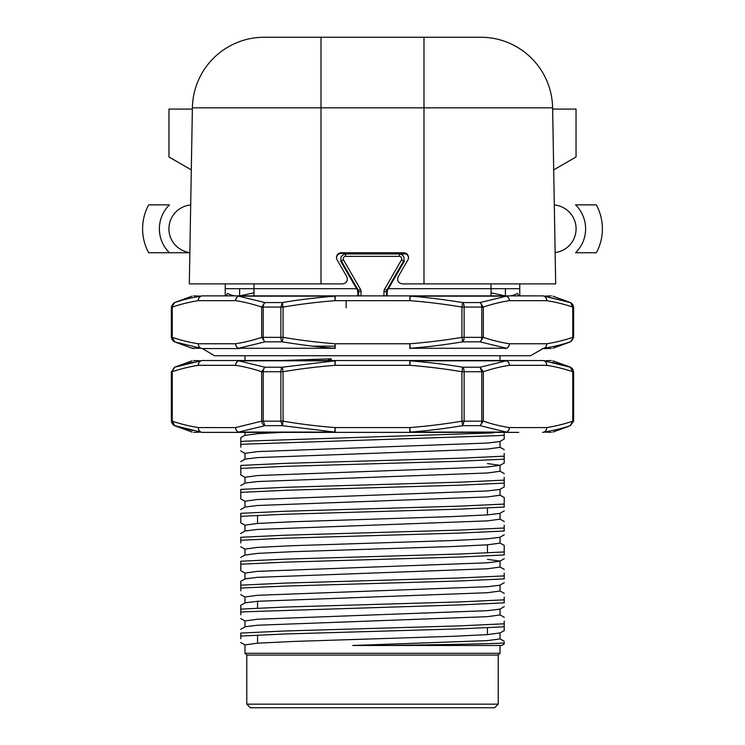 <?xml version="1.0" encoding="UTF-8"?>
<svg xmlns="http://www.w3.org/2000/svg" width="745" height="745" viewBox="0 0 745 745"><rect width="100%" height="100%" fill="white"/><g stroke="black" fill="none" stroke-linecap="round" stroke-linejoin="round"><path stroke-width="1.12" d="M403.716 252.769L341.285 252.769A4.787 4.787 -0 0 0 337.14 259.958L346.816 276.712C348.148 280.679 346.76 283.072 342.663 283.901L189.314 283.901L192.387 107.839A71.837 71.837 0 0 1 264.214 37.25L480.786 37.25A71.837 71.837 0 0 1 552.613 107.839L555.686 283.901L402.337 283.901C398.24 283.072 396.852 280.679 398.184 276.712L407.86 259.958A4.787 4.787 -0 0 0 403.716 252.769L403.716 253.337A4.787 4.787 180 0 1 408.493 257.844M403.716 253.337L341.285 253.337A4.787 4.787 180 0 0 336.507 257.844M553.06 133.038L552.641 109.087L576.043 109.087L576.043 156.981L553.703 169.879M554.355 207.268L553.852 178.53M444.411 37.25L468.363 37.25M276.637 37.25L300.589 37.25M507.587 432.37C522.254 432.37 522.254 432.37 507.587 432.37M244.984 435.266L244.984 432.37L239.788 432.37L335.157 432.37A4.787 0.996 -90 0 1 334.812 432.081L282.327 425.665L280.884 421.167L263.227 421.167L263.227 371.727L261.681 371.727L264.941 367.22A4.787 2.598 90 0 0 263.227 371.727L280.884 371.727L280.884 421.167L283.063 421.167L283.063 371.727A589.388 589.388 172.1 0 1 335.157 365.32L335.157 360.524L239.788 360.524A4.787 3.557 90 0 0 238.568 360.813L264.941 367.22L282.318 367.22A4.787 2.179 -90 0 0 280.884 371.727L283.063 371.727L282.318 367.22L334.812 360.813A4.787 0.996 -90 0 1 335.157 360.524L409.843 360.524L409.843 365.32A589.407 589.407 -172 0 1 461.937 371.727L464.116 371.727A4.787 2.179 -90 0 0 462.682 367.22L480.059 367.22L506.432 360.813A4.787 3.557 -90 0 0 505.212 360.524A4.787 4.144 90 0 1 509.366 365.32L546.709 365.32A4.787 4.144 -90 0 0 542.565 360.524C554.084 360.524 554.084 360.524 542.565 360.524L409.843 360.524A4.787 0.996 90 0 1 410.188 360.813C429.865 362.442 447.363 364.575 462.682 367.22L461.937 371.727L461.937 421.167A589.416 589.416 -8.5 0 1 409.843 427.574L409.843 432.37L505.212 432.37A4.787 3.557 -90 0 0 506.432 432.081L480.05 425.665L462.692 425.665L464.116 421.167L481.773 421.167L481.773 371.727L480.059 367.22L483.319 371.727L464.116 371.727L464.116 421.167L461.937 421.167L462.692 425.665C443.918 428.738 426.419 430.88 410.188 432.081A4.787 0.996 90 0 1 409.843 432.37L252.071 432.37M216.646 360.524L202.677 360.524M221.638 360.524L542.565 360.524A4.787 4.554 90 0 1 544.12 360.813L570.242 367.22L572.756 371.727L573.389 371.727L573.65 421.167L570.242 425.665C563.658 428.049 554.95 430.191 544.12 432.081A4.787 4.554 90 0 1 542.565 432.37A4.787 4.144 -90 0 0 546.709 427.574A4.787 4.135 81.4 0 1 544.12 432.081L551.253 432.37M551.253 360.524L544.12 360.813A4.787 4.135 -81.4 0 1 546.709 365.32A589.453 294.731 -90 0 1 572.756 371.727L572.756 421.167L570.242 425.665L573.389 421.167L572.756 421.167A589.416 294.713 -90 0 1 546.709 427.574L509.366 427.574A589.425 294.713 -90 0 1 483.319 421.167L481.773 421.167A4.787 2.598 -90 0 1 480.059 425.665L483.319 421.167L483.319 371.727A589.453 294.731 -90 0 1 509.366 365.32A4.787 4.144 90 0 0 505.24 360.524M409.843 432.37L335.157 432.37L335.157 427.574L409.843 427.574L410.188 432.081L506.432 432.081A4.787 4.135 98.6 0 0 509.366 427.574A4.787 4.144 90 0 1 505.212 432.37L518.716 432.37M569.255 366.903L551.812 362.21M239.788 432.37A4.787 3.557 90 0 1 238.568 432.081L264.95 425.665L263.227 421.167L261.681 421.167C261.821 423.253 262.911 424.752 264.95 425.665L282.327 425.665L283.063 421.167A589.397 589.397 8.7 0 0 335.157 427.574L334.812 432.081L238.568 432.081A4.787 4.135 -98.6 0 1 235.634 427.593A4.787 4.144 -90 0 0 239.788 432.37L202.435 432.37C190.916 432.37 190.916 432.37 202.435 432.37L239.788 432.37A4.787 4.144 -90 0 1 239.443 432.351M509.366 365.32A4.787 4.135 -98.6 0 0 506.432 360.813L410.188 360.813L409.843 365.32L335.157 365.32L334.812 360.813L238.568 360.813A4.787 4.135 98.6 0 0 235.634 365.32A4.787 4.144 -90 0 1 239.788 360.524L202.435 360.524A4.787 4.144 90 0 0 198.291 365.32A4.787 4.144 90 0 1 202.435 360.524A4.787 4.554 -90 0 0 200.88 360.813L174.498 367.22L172.244 371.727A589.388 294.694 90 0 1 198.291 365.32A4.787 4.135 -98.6 0 1 200.88 360.813L193.747 360.524M171.611 421.167L172.244 421.167L174.758 425.665L171.35 421.167L171.611 371.727L172.244 371.727L172.244 421.167A589.435 294.713 90 0 0 198.291 427.574A4.787 4.144 90 0 0 202.435 432.37A4.787 4.554 -90 0 1 200.88 432.081L174.758 425.665A4.787 4.787 90 0 1 171.611 421.167M193.905 362.061L187.023 363.625M174.935 425.73L192.685 430.582M198.291 365.32L235.634 365.32A589.407 294.703 90 0 1 261.681 371.727L261.681 421.167L235.373 427.63M504.207 626.787L504.207 623.798L460.084 625.865L284.916 630.996L240.793 633.054L240.793 636.053L284.916 633.986L460.084 628.855L504.207 626.787L504.207 630.391M240.793 614.821L240.793 612.101L245.943 611.747L460.084 604.912L504.207 602.845L504.207 599.846L460.084 601.913L284.916 607.045L240.793 609.112L240.793 605.508M240.793 612.101L240.793 609.112M240.793 590.869L240.793 588.159L245.943 587.805L284.916 586.091L460.084 580.96L504.207 578.893L504.207 575.904L460.084 577.971L284.916 583.102L240.793 585.17L240.793 581.556M240.793 588.159L240.793 585.17M504.207 554.95L504.207 551.961L460.084 554.019L284.916 559.15L240.793 561.218L240.793 564.216L284.916 562.149L460.084 557.018L504.207 554.95M504.207 531.008L504.207 528.009L460.084 530.077L284.916 535.208L240.793 537.275L240.793 540.265L284.916 538.197L460.084 533.066L504.207 531.008M504.207 507.056L504.207 504.067L460.084 506.125L284.916 511.266L240.793 513.324L240.793 516.322L284.916 514.255L460.084 509.124L504.207 507.056M504.207 483.114L504.207 480.115L460.084 482.183L284.916 487.314L240.793 489.381L240.793 492.371L284.916 490.312L460.084 485.172L504.207 483.114L504.207 486.718M504.207 459.162L504.207 456.173L460.084 458.24L284.916 463.371L240.793 465.429L240.793 468.428L284.916 466.361L460.084 461.229L504.207 459.162L504.207 462.766M240.793 447.196L240.793 444.476L245.943 444.122L499.057 435.574L504.207 435.22L504.207 432.379M240.793 444.476L240.793 441.487L245.943 441.133L493.302 432.91M504.216 644.025L501.674 645.487L384.699 645.487C442.763 644.639 494.205 643.82 504.207 642.991L504.207 642.274L504.207 642.991M500.016 633.008L500.016 638.912L487.388 640.616L352.757 645.487L384.699 645.487M498.219 704.155L494.624 707.75L250.376 707.75L246.781 704.155L498.219 704.155L498.219 655.069L246.781 655.069L244.984 653.272L244.984 644.891L257.612 643.177L292.999 641.464L452.001 636.332L487.388 634.628L500.016 632.915M244.984 626.936L244.984 620.939L257.612 619.225L487.388 610.677L499.848 609.159L504.291 606.588M244.984 602.984L244.984 596.996L257.612 595.283L487.388 586.734L499.848 585.216L504.291 582.646M244.984 579.042L244.984 573.045L257.612 571.341L487.388 562.782L499.848 561.264L504.291 558.703M500.016 561.078L487.444 559.365M500.016 537.229L500.016 543.124L487.388 544.837L452.001 546.541L292.999 551.673L257.612 553.386L244.984 555.1L244.984 549.102L257.612 547.389L292.999 545.685L452.001 540.553L487.388 538.84L499.848 537.322L504.291 534.752M244.984 525.15L257.612 523.446L292.999 521.733L452.001 516.602L487.388 514.888L499.848 513.38L504.291 510.809M244.984 507.205L244.984 501.208L257.612 499.495L487.388 490.946L499.848 489.428L504.291 486.857M244.984 483.254L244.984 477.266L257.612 475.552L487.388 467.003L500.016 465.29L487.444 463.586M244.984 459.311L244.984 453.314L257.612 451.6L487.388 443.051L499.848 441.534L504.291 438.963M504.207 435.22L504.207 438.824M240.793 468.428L240.793 474.742M240.793 492.371L240.793 498.694M240.793 516.322L240.793 522.636M240.793 542.975L240.793 540.265M240.793 564.216L240.793 570.53M240.793 638.763L240.793 636.053M327.502 360.524L331.208 358.792L282.355 360.524M240.71 629.311L245.152 626.741L257.612 625.223L487.388 616.674L500.016 614.96L500.016 609.065M240.71 605.359L245.152 602.798L257.612 601.28L487.388 592.722L500.016 591.018L500.016 585.114M240.71 581.417L245.152 578.846L257.612 577.328L487.388 568.78L500.016 567.066L500.016 561.171M240.71 533.522L245.152 530.952L257.612 529.434L487.388 520.885L500.016 519.172L500.016 513.277M240.71 509.58L245.152 507.01L257.612 505.492L487.388 496.943L500.016 495.229L500.016 489.335M240.71 485.628L245.152 483.058L257.612 481.549L487.388 472.991L500.016 471.287L500.016 465.29M240.71 461.686L245.152 459.116L257.612 457.598L487.388 449.049L500.016 447.335L500.016 441.44M244.984 435.359L257.612 433.655L282.355 432.37M504.207 621.088L504.207 623.798M504.207 597.136L504.207 599.846M504.207 573.194L504.207 575.904M504.207 551.961L504.207 545.638M504.207 525.3L504.207 528.009M504.207 504.067L504.207 497.744M504.207 477.405L504.207 480.115M504.207 453.463L504.207 456.173M240.793 441.487L240.793 437.883M244.984 653.272L500.016 653.272L500.016 645.487M244.984 360.524L244.984 355.738M331.208 360.524L331.208 358.792M244.984 531.148L244.984 525.16M353.344 300.663L346.155 300.663L346.155 307.843M240.793 295.867L353.344 295.867M391.656 295.867L504.207 295.867M491.029 292.813L503.741 295.551A19.268 19.268 0 0 0 505.771 295.867L509.831 295.867A19.268 19.268 0 0 0 517.43 293.4L518.855 295.867L542.565 295.867A4.787 4.554 90 0 1 544.12 296.156L570.242 302.572L546.15 296.482M551.253 295.867L544.12 296.156A4.787 4.135 98.6 0 1 546.709 300.663A4.787 4.144 -90 0 0 542.565 295.867A4.787 4.144 -90 0 1 546.709 300.626M542.565 295.867C554.084 295.867 554.084 295.867 542.565 295.867L505.212 295.867A4.787 4.144 90 0 1 509.366 300.663L546.709 300.663A589.407 294.703 -90 0 1 572.756 307.07L570.502 302.572L552.892 296.156M570.242 302.572A4.787 4.787 90 0 1 573.389 307.07L572.756 307.07L572.756 337.355A589.397 294.694 -90 0 1 546.709 343.762L509.366 343.762A589.388 294.694 -90 0 1 483.319 337.355L483.319 307.07L464.116 307.07L464.116 337.355L483.319 337.355L480.059 341.853L506.432 348.269L410.188 348.269L409.843 343.762A589.397 589.397 -8.1 0 0 461.937 337.355L462.682 341.853C445.706 344.553 432.594 346.49 410.188 348.269A4.787 0.996 90 0 1 409.843 348.558L409.843 343.762L335.157 343.762L335.157 348.558A4.787 0.996 -90 0 1 334.812 348.269C320.127 347.263 302.628 345.121 282.318 341.853L283.063 337.355L283.063 307.07A589.379 589.379 171.9 0 1 335.157 300.663L335.157 295.867L409.843 295.867A4.787 0.996 90 0 1 410.188 296.156C424.995 297.162 442.493 299.304 462.682 302.572L461.937 307.07L464.116 307.07A4.787 2.179 -90 0 0 462.682 302.572L480.059 302.572L483.319 307.07A589.379 294.685 -90 0 1 509.366 300.663A4.787 4.135 81.4 0 0 506.432 296.156A4.787 3.557 -90 0 0 505.212 295.867L409.843 295.867L409.843 300.663A589.416 589.416 -172.2 0 1 461.937 307.07L461.937 337.355L464.116 337.355A4.787 2.179 90 0 1 462.682 341.853L480.059 341.853A4.787 2.598 90 0 0 481.773 337.355L481.773 307.07A4.787 2.598 -90 0 0 480.059 302.572L506.432 296.156L410.188 296.156L409.843 300.663L335.157 300.663L334.812 296.156A4.787 0.996 -90 0 1 335.157 295.867L202.435 295.867A4.787 4.144 90 0 0 198.291 300.663A589.407 294.703 90 0 0 172.244 307.07L172.244 337.355L171.611 337.355A4.787 4.787 90 0 0 174.758 341.853L172.244 337.355A589.407 294.703 90 0 0 198.291 343.762A4.787 4.144 90 0 0 202.435 348.558L239.788 348.558A4.787 4.144 -90 0 1 235.634 343.762A589.463 294.731 90 0 0 261.681 337.355L261.681 307.07L264.941 302.572L282.318 302.572L283.063 307.07L261.681 307.07A589.379 294.685 90 0 0 235.634 300.663A4.787 4.144 -90 0 1 239.788 295.867A4.787 3.557 90 0 0 238.568 296.156L264.941 302.572A4.787 2.598 -90 0 0 263.227 307.07L263.227 337.355L261.681 337.355L264.941 341.853L238.568 348.269L334.812 348.269L335.157 343.762A589.379 589.379 14.8 0 1 283.063 337.355L280.884 337.355A4.787 2.179 90 0 0 282.318 341.853L264.941 341.853A4.787 2.598 90 0 1 263.227 337.355L280.884 337.355L280.884 307.07L282.318 302.572C297.236 299.956 314.735 297.823 334.812 296.156L238.568 296.156A4.787 4.135 98.7 0 0 235.634 300.663L198.291 300.663A4.787 4.135 81.4 0 1 200.88 296.156A4.787 4.554 -90 0 1 202.435 295.867L226.145 295.867L227.57 293.4A19.268 19.268 0 0 0 235.169 295.867L239.229 295.867A19.268 19.268 0 0 0 241.259 295.551L253.971 292.813M200.88 348.269L174.498 341.853L192.108 348.269L200.88 348.269A4.787 4.135 -81.4 0 1 198.291 343.762L235.634 343.762A4.787 4.135 -98.6 0 0 238.568 348.269A4.787 3.557 90 0 0 239.788 348.558L202.435 348.558A4.787 4.554 -90 0 1 200.88 348.269M174.498 341.853L171.35 337.355L171.611 307.07L174.758 302.572C182.218 299.9 190.925 297.767 200.88 296.156L193.747 295.867M199.734 347.403A4.787 4.144 90 0 1 198.291 343.799M546.169 348.269L542.993 348.558L530.542 355.738L214.458 355.738L202.435 348.558M547.305 348.558L542.565 348.558A4.787 4.144 -90 0 0 546.709 343.762A4.787 4.135 81.4 0 1 544.12 348.269A4.787 4.554 90 0 1 542.565 348.558M509.366 343.762A4.787 4.144 90 0 1 505.212 348.558A4.787 3.557 -90 0 0 506.432 348.269A4.787 4.135 98.6 0 0 509.366 343.762M573.65 337.355L570.242 341.853L573.65 337.355L573.65 307.07L573.389 337.355L572.756 337.355C572.952 339.441 572.123 340.94 570.242 341.853C562.745 344.488 554.038 346.621 544.12 348.269L551.253 348.558M558.284 345.373L563.732 343.883M487.444 508.034L487.444 514.888M487.444 544.828L487.444 552.93M487.444 627.765L487.444 634.619M254.045 283.901L253.961 288.688L356.585 288.688L340.605 261.15L343.529 259.949L360.394 289.162L358.317 290.354L341.452 261.15C339.85 257.705 341.229 255.312 345.596 253.961L354.35 253.961M169.441 252.769A33.525 33.525 0 0 1 169.441 204.875A33.525 33.525 0 0 0 169.441 252.769A33.525 33.525 0 0 1 169.441 204.875L148.674 204.875A50.288 50.288 0 0 0 148.674 252.769L189.854 252.769M191.297 169.879L168.957 156.981L168.957 109.087L192.359 109.087M235.169 295.867L239.229 295.867M225.232 295.867L225.232 283.901M575.559 252.769L596.326 252.769A50.288 50.288 0 0 0 596.326 204.875L575.559 204.875A33.525 33.525 0 0 1 575.559 252.769A33.525 33.525 0 0 0 575.559 204.875A33.525 33.525 0 0 1 575.559 252.769M406.09 253.961L399.404 253.961C403.511 254.781 404.889 257.183 403.548 261.15L401.471 259.949L384.606 289.162L387.344 290.541L387.028 295.867M519.768 283.901L519.768 288.688L491.039 288.688L490.955 283.901M519.768 288.688L519.768 295.867M505.399 288.688L505.389 295.83M239.611 295.83L239.601 288.688M253.98 295.867L253.961 288.688L225.232 288.688M386.366 295.867L386.683 290.354L403.548 261.15L404.395 261.15L388.415 288.688L491.039 288.688L491.02 295.867M387.344 290.541A462.598 8.074 -60 0 1 388.415 288.688M344.777 253.961L399.404 253.961L399.404 256.364A2.393 2.393 17 0 1 401.471 259.949M356.585 288.688A462.598 8.074 60 0 1 357.656 290.541L357.972 295.867M192.387 107.839L321.011 107.839L321.011 283.901M341.285 252.769L341.285 253.337M423.989 283.901L423.989 107.839L552.613 107.839A71.837 71.837 0 0 0 480.786 37.25M321.011 37.25L321.011 107.839L423.989 107.839L423.989 37.25M570.242 367.22A4.787 4.787 90 0 1 573.389 371.727L570.242 367.22M174.758 367.22L171.611 371.727L174.498 367.22L192.108 360.813M193.747 432.37L200.88 432.081A4.787 4.135 -81.4 0 1 198.291 427.574L235.634 427.593M171.657 306.372A4.787 4.787 90 0 1 171.834 305.627M171.611 307.07L174.758 302.572C172.887 303.476 172.048 304.975 172.244 307.07L171.611 307.07M312.835 346.155L335.157 346.155M343.529 259.949A2.393 2.393 14.5 0 1 345.596 256.364L345.596 253.961M357.656 290.541L358.317 290.354L358.634 291.556L361.036 291.556L361.036 295.867M360.394 289.162A4.787 4.787 0 0 1 361.036 291.556M358.634 295.867L358.634 291.556L357.972 291.733M189.854 252.574A23.942 23.942 0 0 1 190.683 204.977M554.317 204.977A23.942 23.942 0 0 1 555.146 252.574M383.964 295.867L383.964 291.556L387.028 291.733M384.606 289.162A4.787 4.787 0 0 0 383.964 291.556M399.404 256.364L345.596 256.364M573.65 421.167L573.65 371.727M552.892 432.081L570.502 425.665M552.892 360.813L570.502 367.22M171.35 421.167L171.35 371.727M192.108 432.081L174.498 425.665M245.152 645.077L240.71 642.516M499.848 633.11L504.291 630.54M245.152 621.134L240.71 618.564M245.152 597.192L240.71 594.622M245.152 573.24L240.71 570.67M245.152 549.298L240.71 546.728M245.152 525.346L240.71 522.776M245.152 501.404L240.71 498.833M245.152 477.452L240.71 474.891M499.848 465.485L504.291 462.915M245.152 453.509L240.71 450.939M499.848 638.716L504.207 641.24M499.848 614.765L504.291 617.335M499.848 590.822L504.291 593.393M499.848 566.87L504.291 569.441M245.152 554.904L240.71 557.474M499.848 542.928L504.291 545.498M499.848 518.986L504.291 521.547M499.848 495.034L504.291 497.604M499.848 471.091L504.291 473.662M499.848 447.14L504.291 449.71M245.152 435.173L240.71 437.734M500.016 360.524L500.016 355.738M171.35 337.355L171.35 307.07M192.108 296.156L174.498 302.572M573.65 307.07L570.502 302.572M192.108 348.269L193.747 348.558M552.892 348.269L570.502 341.853M246.781 655.069L246.781 704.155M498.219 655.069L500.016 653.272M257.556 515.344L257.556 523.446M257.556 601.28L257.556 608.134M257.556 635.075L257.556 643.177"/></g></svg>
